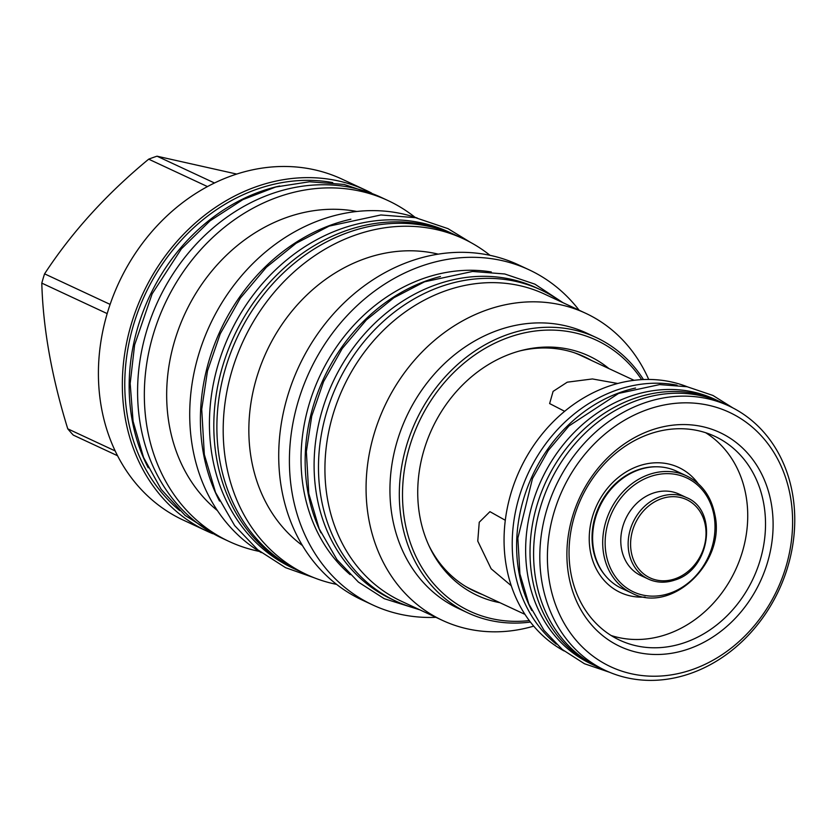 <?xml version="1.0" encoding="UTF-8"?>
<svg xmlns="http://www.w3.org/2000/svg" width="836" height="836" viewBox="0 0 836 836"><rect width="100%" height="100%" fill="white"/><g stroke="black" fill="none" stroke-linecap="round" stroke-linejoin="round"><path stroke-width="1.25" d="M578.805 354.579A129.12 108.899 115 0 0 576.903 353.659A129.12 108.899 115 0 0 576.788 353.607L576.903 353.659M634.085 380.317L580.738 355.446A129.12 108.899 115 0 0 574.405 352.782M465.506 586.37A129.12 108.899 115 0 0 471.619 589.505L524.966 614.376M467.784 587.708L467.669 587.666A129.12 108.899 115 0 0 467.784 587.708A129.12 108.899 115 0 0 469.707 588.586M511.266 585.733L491.15 568.793L477.764 541.101L479.247 522.228L489.938 511.663L505.299 520.274M564.645 411.302L549.628 403.569L553.098 391.384L567.257 382.177L592.41 378.948L617.741 383.484M605.504 575.826A64.247 54.183 -65 0 1 593.048 549.022A64.247 54.183 -65 0 1 637.575 469.957A64.247 54.183 -65 0 1 656.344 466.781M645.11 597.05A69.001 58.196 -65 0 1 590.31 551.102A69.001 58.196 115 0 1 625.38 472.392A69.001 58.196 115 0 1 698.06 483.48M611.116 635.506A112.473 94.865 -65 0 0 711.227 605.494A112.473 94.865 -65 0 0 745.973 495.508A112.473 94.865 115 0 0 705.657 432.714M570.81 572.712A112.473 94.865 -65 0 1 609.59 458.713A112.473 94.865 -65 0 1 714.811 436.319A112.473 94.865 -65 0 1 763.759 503.805A112.473 94.865 -65 0 1 724.979 617.804A112.473 94.865 -65 0 1 619.758 640.198A112.473 94.865 -65 0 1 570.81 572.712M568.741 575.69A118.054 99.568 -65 0 1 650.565 430.394A118.054 99.568 -65 0 1 771.262 503.356A118.054 99.568 -65 0 1 689.439 648.663A118.054 99.568 -65 0 1 568.741 575.69M790.407 496.521A140.364 118.388 -65 0 1 693.117 669.291A140.364 118.388 -65 0 1 549.597 582.525A140.364 118.388 115 0 1 646.886 409.765A140.364 118.388 115 0 1 790.407 496.521M792.476 493.543A145.945 123.091 -65 0 1 742.149 641.473A145.945 123.091 -65 0 1 605.619 670.535A145.945 123.091 -65 0 1 542.094 582.974A145.945 123.091 115 0 1 592.421 435.044A145.945 123.091 115 0 1 728.95 405.982A145.945 123.091 115 0 1 792.476 493.543M728.95 405.982L722.732 403.077A145.945 123.091 115 0 0 586.193 432.149A145.945 123.091 115 0 0 535.876 580.069A145.945 123.091 115 0 0 599.391 667.64L605.619 670.535M723.15 403.276A146.039 123.164 115 0 0 719.273 401.364A146.039 123.164 115 0 0 582.65 430.456A146.039 123.164 115 0 0 532.302 578.47A146.039 123.164 -65 0 0 595.859 666.083A146.039 123.164 -65 0 0 599.809 667.828M719.273 401.364L714.895 399.326A146.039 123.164 115 0 0 578.272 428.408A146.039 123.164 115 0 0 527.924 576.422A146.039 123.164 -65 0 0 591.48 664.045L595.859 666.083M635.548 388.029A146.039 123.164 115 0 0 518.895 572.221A146.039 123.164 -65 0 0 531.811 610.531M677.045 385.166A146.039 123.164 115 0 0 514.506 570.173A146.039 123.164 -65 0 0 556.306 644.159M687.297 386.775A145.945 123.091 115 0 0 553.996 420.957A145.945 123.091 115 0 0 506.344 566.306A145.945 123.091 115 0 0 564.122 650.972M641.066 575.67A44.987 37.944 -65 0 1 621.263 533.702A44.987 37.944 -65 0 1 652.665 493.303A44.987 37.944 115 0 1 679.083 494.118L686.45 497.556A44.987 37.944 -65 0 0 660.022 496.741A44.987 37.944 -65 0 0 628.63 537.13A44.987 37.944 -65 0 0 648.422 579.108L641.066 575.67M686.534 475.851L676.46 471.149A64.696 54.559 115 0 0 638.464 469.978A64.696 54.559 115 0 0 593.623 549.607A64.696 54.559 115 0 0 621.785 588.429L631.859 593.121A64.696 54.559 -65 0 1 603.707 554.31A64.696 54.559 -65 0 1 626.007 488.736A64.696 54.559 -65 0 1 686.534 475.851C701.812 483.438 711.269 496.448 714.916 514.903C725.899 562.764 671.308 614.429 631.859 593.121M395.888 601.157L391.509 599.119A171.683 144.795 -65 0 1 316.792 496.114A171.683 144.795 115 0 1 375.981 322.1A171.683 144.795 115 0 1 536.597 287.908L540.976 289.956A171.683 144.795 115 0 0 380.37 324.138A171.683 144.795 115 0 0 321.17 498.151A171.683 144.795 -65 0 0 395.888 601.157A171.683 144.795 -65 0 0 418.021 608.995M561.207 301.859A171.683 144.795 115 0 0 540.976 289.956M544.497 294.073A169.436 142.893 115 0 0 445.003 291.012A169.436 142.893 -65 0 0 326.761 443.132A169.436 142.893 -65 0 0 401.311 601.199L442.463 620.385A169.436 142.893 -65 0 1 367.903 462.318A169.436 142.893 -65 0 1 486.155 310.187A169.436 142.893 115 0 1 585.639 313.26L544.497 294.073M533.713 626.133A169.436 142.893 -65 0 1 442.463 620.385M648.715 379.45A169.436 142.893 115 0 0 585.639 313.26M596.152 337.514L586.778 333.146A151.891 128.096 115 0 0 497.587 330.398A151.891 128.096 -65 0 0 391.582 466.77A151.891 128.096 -65 0 0 458.421 608.462L467.794 612.84A151.891 128.096 -65 0 1 400.956 471.138A151.891 128.096 -65 0 1 506.961 334.766A151.891 128.096 -65 0 1 596.152 337.514A151.891 128.096 -65 0 1 643.469 379.544M530.411 622.057A151.891 128.096 -65 0 1 467.794 612.84M529.303 620.605A149.55 126.131 -65 0 1 402.921 506.156A149.55 126.131 -65 0 1 508.487 337.462A149.55 126.131 -65 0 1 641.651 379.638M499.876 602.683A132.098 111.418 -65 0 1 429.61 547.078A132.098 111.418 -65 0 1 419.797 516.178A132.098 111.418 -65 0 1 521.236 350.545A132.098 111.418 -65 0 1 608.995 368.624M579.996 354.84A129.486 109.202 -65 0 1 583.005 356.502M473.887 590.561A129.486 109.202 -65 0 1 470.678 589.328M480.407 593.602A129.486 109.202 -65 0 1 473.887 590.947M482.424 594.542A129.486 109.202 -65 0 1 474.89 591.428A129.486 109.202 -65 0 1 428.889 545.532M583.309 356.251A129.486 109.202 -65 0 1 589.526 359.543M519.595 350.984A129.486 109.202 -65 0 1 584.322 356.721A129.486 109.202 -65 0 1 591.543 360.483M320.961 532.804A171.589 144.722 -65 0 1 426.768 280.677A171.589 144.722 115 0 1 440.447 276.507M350.169 574.666A171.589 144.722 -65 0 1 306.613 413.506A171.589 144.722 -65 0 1 422.65 278.754A171.589 144.722 115 0 1 491.296 271.961M435.922 617.334A184.913 155.956 -65 0 1 372.772 604.971A184.913 155.956 -65 0 1 291.409 432.463A184.913 155.956 -65 0 1 420.456 266.444A184.913 155.956 -65 0 1 529.042 269.788A184.913 155.956 -65 0 1 579.108 310.208M372.772 604.971L362.082 599.987A184.913 155.956 -65 0 1 280.718 427.478A184.913 155.956 -65 0 1 409.765 261.459A184.913 155.956 115 0 1 518.351 264.803L529.042 269.788M302.423 545.5A163.041 137.512 -65 0 1 252.994 391.885A163.041 137.512 -65 0 1 364.402 258.846A163.041 137.512 115 0 1 438.252 254.144M336.615 584.385A185.268 156.259 -65 0 1 306.718 574.572A185.268 156.259 -65 0 1 225.197 401.729A185.268 156.259 -65 0 1 354.495 235.386A185.268 156.259 115 0 1 463.29 238.741L456.978 235.804A185.268 156.259 115 0 0 348.184 232.45A185.268 156.259 -65 0 0 218.886 398.793A185.268 156.259 -65 0 0 300.417 571.636L306.718 574.572M490.021 255.325A185.268 156.259 115 0 0 463.29 238.741M455.442 235.094A185.268 156.259 115 0 0 453.917 234.373A185.268 156.259 115 0 0 280.593 271.272A185.268 156.259 115 0 0 216.712 459.048A185.268 156.259 -65 0 0 297.344 570.204A185.268 156.259 -65 0 0 298.88 570.915M453.917 234.373L449.528 232.324A185.268 156.259 115 0 0 276.204 269.223A185.268 156.259 115 0 0 212.334 456.999A185.268 156.259 -65 0 0 292.966 568.167L297.344 570.204M350.911 219.21A185.268 156.259 115 0 0 203.305 452.798A185.268 156.259 -65 0 0 219.513 501.057M261.292 552.627A185.268 156.259 -65 0 1 192.97 378.321A185.268 156.259 -65 0 1 321.024 219.784A185.268 156.259 115 0 1 417.279 218.05M217.402 510.577A168.715 142.287 -65 0 1 171.725 351.883A168.715 142.287 -65 0 1 286.246 217.6A168.715 142.287 115 0 1 356.836 211.477M259.264 551.394A188.058 158.61 -65 0 1 229.127 541.477A188.058 158.61 -65 0 1 146.373 366.032A188.058 158.61 -65 0 1 277.615 197.181A188.058 158.61 115 0 1 388.05 200.588L381.3 197.442A188.058 158.61 115 0 0 270.874 194.036A188.058 158.61 -65 0 0 139.622 362.887A188.058 158.61 -65 0 0 222.376 538.332L229.127 541.477M415.022 217.297A188.058 158.61 115 0 0 388.05 200.588M279.663 186A185.268 156.259 115 0 0 132.057 419.578A185.268 156.259 -65 0 0 148.244 467.805M332.738 182.614A185.268 156.259 115 0 0 127.678 417.54A185.268 156.259 115 0 0 179.803 510.671M212.72 533.681A188.058 158.61 -65 0 1 207.129 531.226A188.058 158.61 -65 0 1 124.376 355.781A188.058 158.61 -65 0 1 255.617 186.93A188.058 158.61 -65 0 1 366.053 190.326A188.058 158.61 -65 0 1 371.539 193.043M207.129 531.226L183.199 520.065A188.058 158.61 -65 0 1 100.445 344.62A188.058 158.61 -65 0 1 231.697 175.769A188.058 158.61 115 0 1 342.123 179.176L366.053 190.326M214.497 182.99L157.022 156.196L236.724 174.066M207.474 186.585L148.683 159.174A166.103 140.093 -65 0 1 152.842 157.617A166.103 140.093 -65 0 1 157.022 156.196M117.562 455.745L73.307 435.117A166.103 140.093 -65 0 1 67.758 428.826C51.675 376.796 43.023 328.224 41.8 283.122A166.103 140.093 -65 0 1 44.58 273.842C71.854 232.157 106.559 193.942 148.683 159.174M115.18 450.938L67.758 428.826M107.186 313.605L41.8 283.122M110.122 304.398L44.58 273.842M675.425 578.669A43.19 36.429 -65 0 1 631.264 551.969A43.19 36.429 -65 0 1 661.203 498.81A43.19 36.429 -65 0 1 705.354 525.51A43.19 36.429 -65 0 1 675.425 578.669M674.84 579.923A44.987 37.944 -65 0 1 648.422 579.108C656.866 582.911 665.769 583.194 675.154 579.954C710.276 569.598 718.563 510.106 686.45 497.556M606.121 554.163A62.899 53.044 -65 0 1 649.718 476.75A62.899 53.044 -65 0 1 714.028 515.624A62.899 53.044 -65 0 1 670.43 593.037A62.899 53.044 -65 0 1 606.121 554.163M217.684 536.033L185.111 515.415L161.149 489.311L143.541 457.428L133.081 421.292L130.176 383.515L134.606 344.934L152.142 293.844L181.391 248.835L210.066 220.819L242.858 199.637L275.755 186.992L309.55 181.757L344.118 184.442L376.534 195.331M563.004 302.705L534.904 284.156L504.745 273.978L472.57 271.46L424.531 281.805L393.955 297.7L366.346 319.958L342.164 348.622L323.553 381.676L311.734 416.098L306.363 451.639L308.787 493.627L319.206 528.843L336.95 559.608L358.435 582.117L384.246 598.691L419.818 609.831M470.511 242.377L447.971 228.636L415.502 217.684L380.871 214.967L329.123 226.117L296.163 243.245L266.402 267.248L240.319 298.159L220.244 333.804L207.495 370.923L201.716 409.253L204.329 454.523L215.552 492.467L234.665 525.604L257.801 549.837L285.578 567.675L314.158 577.77M732.848 407.895L712.951 395.459L687.14 386.744L659.614 384.591L618.567 393.432L568.94 425.963L548.343 450.385L532.49 478.537L517.85 538.144L519.919 573.945L528.812 604L543.964 630.292L562.356 649.541L584.437 663.732L609.59 672.29"/></g></svg>
